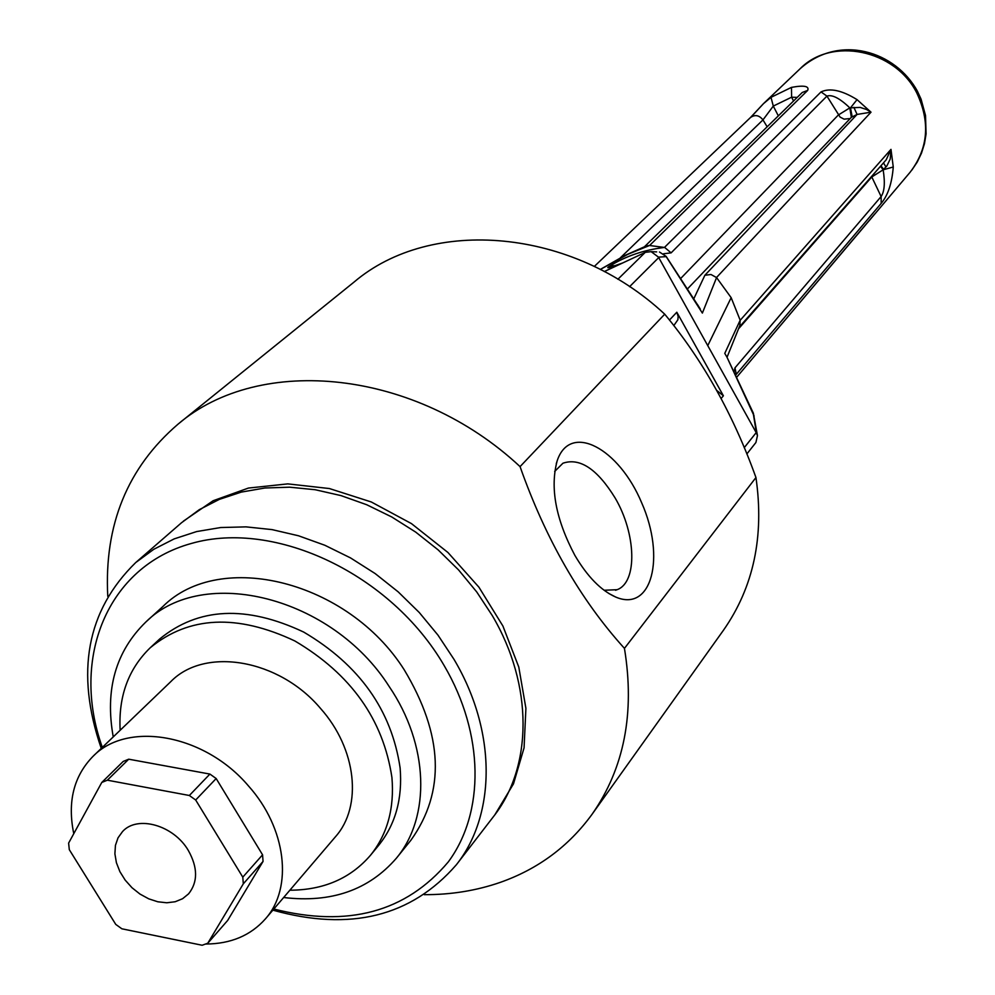 <?xml version="1.0" encoding="UTF-8"?>
<svg xmlns="http://www.w3.org/2000/svg" width="995" height="995" viewBox="0 0 995 995"><rect width="100%" height="100%" fill="white"/><g stroke="black" fill="none" stroke-linecap="round" stroke-linejoin="round"><path stroke-width="1.49" d="M574.874 555.384C555.707 519.166 549.837 487.575 557.237 460.61C570.235 422.054 618.927 448.136 641.738 502.948C665.717 557.225 651.912 612.671 615.669 597.037C601.005 590.52 587.411 576.627 574.874 555.384M604.089 590.259L617.111 589.699C637.708 582.262 636.215 533.73 615.171 498.047C597.323 469.055 579.911 457.451 562.934 463.222L554.675 471.456M188.353 850.514C197.893 867.603 197.968 882.055 188.59 893.846L182.595 898.709L175.219 901.731L166.812 902.776L157.832 901.793L148.74 898.833L139.972 894.057L131.987 887.714L125.183 880.115L119.897 871.657L116.415 862.74L114.898 853.834L115.432 845.389L118.019 837.84L122.522 831.571C137.372 814.905 173.727 825.203 188.353 850.514M179.461 940.598L189.585 942.675M205.729 944.031C230.753 943.894 250.665 935.511 265.441 918.858C293.363 887.664 286.386 828.151 248.414 785.876C204.759 734.273 127.658 720.492 93.02 756.337C73.692 776.15 67.274 801.933 73.767 833.686M107.36 780.192L128.728 759.197L123.193 761.449L101.776 782.456L68.618 843.113L69.302 849.668L115.756 924.405L121.863 928.795L202.134 945.25L207.781 943.223L243.315 883.809L242.792 877.155L195.679 800.005L189.349 795.49L107.36 780.192L101.776 782.456M128.728 759.197L209.908 774.073L189.349 795.49M195.679 800.005L216.164 778.538L209.908 774.073M216.164 778.538L262.568 854.817L242.792 877.155M243.315 883.809L263.053 861.421L262.568 854.817M263.053 861.421L227.668 920.437L207.781 943.223M265.441 918.858L335.439 836.783C362.727 806.248 356.645 748.8 320.502 708.403C278.986 659.051 204.746 646.576 170.817 681.612L93.02 756.337M494.888 814.743L513.495 783.836L524.067 747.842L525.907 708.328L518.793 667.073L502.91 626.029L478.931 587.199L447.949 552.499L411.47 523.619L371.297 501.978L329.395 488.545L287.791 483.881L248.439 488.06L213.141 500.734L183.391 521.144M755.951 477.525L624.45 648.379C580.495 599.811 545.695 539.228 520.062 466.618L664.722 314.184C702.992 360.439 733.402 414.89 755.951 477.525C764.409 536.268 753.576 587.174 723.464 630.233L591.975 814.407C624.188 768.351 635.009 713.005 624.45 648.379M424.293 894.667C451.096 894.766 476.493 890.637 500.485 882.304C538.208 868.958 568.705 846.322 591.975 814.407M520.062 466.618C415.972 369.443 260.292 353.81 177.981 424.206L354.071 282.058C431.245 216.363 572.336 227.979 664.722 314.184M177.981 424.206C127.447 467.625 104.04 524.999 107.771 596.328M289.868 890.214C323.673 890.065 350.538 878.423 370.451 855.314L378.622 845.389C395.475 824.482 402.639 798.649 400.114 767.916C391.57 710.219 359.431 664.946 303.699 632.074C246.3 605.035 198.291 607.348 159.66 639.014L150.233 647.757C128.343 669.001 118.318 696.5 120.159 730.255M370.451 855.314C387.341 834.345 394.505 808.425 391.93 777.543C383.262 719.596 350.924 674.075 294.893 640.991C237.196 613.766 188.975 616.017 150.233 647.757M283.637 897.515C331.211 903.161 368.784 890.065 396.358 858.237C430.959 816.795 428.932 744.932 389.12 686.426C332.106 596.664 203.229 564.662 145.792 622.062C115.644 651.464 104.798 689.746 113.243 736.909M396.358 858.237L410.947 840.178C445.561 791.709 443.297 734.882 404.169 669.71C347.84 580.806 220.119 549.352 162.956 606.44L145.792 622.062M716.524 390.251L723.402 395.799L676.811 312.231L678.142 316.422L677.881 319.768L673.802 325.589M738.887 328.425L871.782 176.961L883.15 169.809C885.202 182.645 884.518 191.55 881.122 196.537L734.994 367.814L736.138 373.598M916.768 92.921L917.527 91.428C895.736 51.193 839.556 33.382 800.067 68.804L800.142 68.73C831.36 36.666 894.928 49.377 916.768 92.921C930.474 122.136 928.248 148.603 910.064 172.309L909.965 172.433M911.843 170.108L917.278 161.986L921.507 153.118L924.454 143.703L926.084 133.902L925.512 115.495L921.071 99.177L917.465 91.329M620.308 257.867L762.966 119.897L773.289 106.079L771.001 97.336L763.501 103.642L751.063 117.024M600.296 269.458L627.957 254.26L649.511 245.491M646.141 246.026L624.823 255.491L600.88 269.11M646.638 245.852L649.511 245.479M649.536 245.504L664.449 247.444C644.101 249.894 626.004 256.026 610.146 265.839C604.798 268.961 608.405 268.215 620.942 263.6L622.646 262.978M649.586 245.491L807.691 90.396C809.42 86.092 804.01 85.085 791.46 87.386L771.001 97.336M778.339 115.868L773.289 106.079L791.61 97.199L797.219 97.398M793.55 100.98L791.61 97.199L791.46 87.386M875.326 213.403L736.785 377.117L874.58 214.136M753.178 412.937L756.424 433.024L658.491 257.145L666.177 256.61L702.37 313.089L716.574 277.58L710.965 274.496L704.87 275.267L693.851 298.674M754.123 416.022L726.636 356.471M880.525 166.252L883.15 169.809L893.261 166.998L890.985 149.362L886.197 159.785M735.84 374.841L881.197 203.378C887.95 195.343 891.98 183.217 893.261 166.998M739.832 325.726L740.168 320.203L724.77 353.387L727.034 357.267L740.106 324.905M880.936 165.779L883.572 169.324L886.781 166.115L890.214 159.063L890.985 149.362L740.193 320.303M885.985 166.986L883.485 162.881M699.385 307.617L666.153 256.399L659.486 252.021L665.916 256.212M700.281 309.072L697.42 304.42M658.491 257.145L651.14 251.648L656.663 251.884M651.14 251.648L645.407 252.332L604.301 271.56M664.747 247.519L671.115 252.867L826.944 96.117C832.118 94.314 839.743 98.231 849.817 107.883L850.489 107.846L852.193 116.912L857.068 114.437L871.023 112.186L866.521 109.487L860.178 107.41L850.489 107.846L857.043 99.637C841.969 90.284 829.967 87.709 821.037 91.913L664.449 247.444M614.997 265.702L610.146 265.839M716.512 277.518L871.023 112.186L857.043 99.637M687.595 288.786L851.347 117.323L849.817 107.883L838.35 114.985L680.829 278.339M704.87 275.267L857.068 114.437L853.872 107.323M716.574 277.58L731.163 297.679L740.168 320.203M746.847 453.981L755.914 442.501L757.456 435.599L756.424 433.024M272.866 910.151C350.14 931.73 411.308 916.594 456.382 864.742C496.281 814.358 496.654 731.002 453.969 659.299L437.974 635.133L419.268 612.51L398.187 591.863L375.14 573.555L350.538 557.921L324.843 545.26L298.525 535.783L272.07 529.614L245.964 526.865L220.666 527.537L196.612 531.579L174.212 538.88L153.815 549.277L135.743 562.536C86.652 610.594 75.16 672.545 101.266 748.402M102.336 747.382C70.359 658.503 107.186 566.541 191.5 543.419C275.279 519.378 391.209 574.264 444.205 665.667C484.354 734.123 484.851 812.641 448.272 861.944C405.96 912.116 347.815 927.813 273.824 909.02M135.743 562.536L181.525 522.736L199.311 509.651L219.36 499.366L241.337 492.09L264.919 487.998L289.669 487.189L315.191 489.727L341.024 495.609L366.695 504.726L391.744 516.965L415.699 532.101L438.123 549.874L458.596 569.948L476.742 591.963L492.239 615.519C533.531 685.393 532.723 767.008 493.408 816.696L456.382 864.742M594.301 266.461L750.466 117.534C755.006 114.363 759.173 115.159 762.966 119.897L767.157 126.788M734.994 367.814L734.099 371.558M871.558 176.463L881.122 196.537L881.197 203.378M802.256 92.473L807.691 90.396M874.083 214.721L874.717 213.975M721.052 398.585L723.402 395.799M756.2 432.626L744.235 447.663M851.347 117.323L852.193 116.912M663.59 253.762L671.115 252.867M849.27 118.616L844.121 119.164L840.103 117.099L826.944 96.117L821.037 91.913M629.561 286.697L658.727 257.568M676.811 312.231L669.448 320.054M731.163 297.679L707.756 345.626M645.17 252.444L617.883 279.272M608.654 593.381L615.669 597.037M556.242 463.819L557.237 460.61M615.519 590.271L617.111 589.699M802.244 92.485L644.661 246.561M800.142 68.73L763.451 103.667L750.553 117.447M875.401 213.328L874.033 214.808M757.444 435.549L753.352 413.161L726.611 356.434M736.138 373.585L735.79 375.065M739.397 326.982L886.209 159.785M610.868 267.095L622.671 262.966M699.522 307.841L700.182 308.885M617.024 265.603L606.44 270.553M910.064 172.309L875.563 213.129"/></g></svg>
